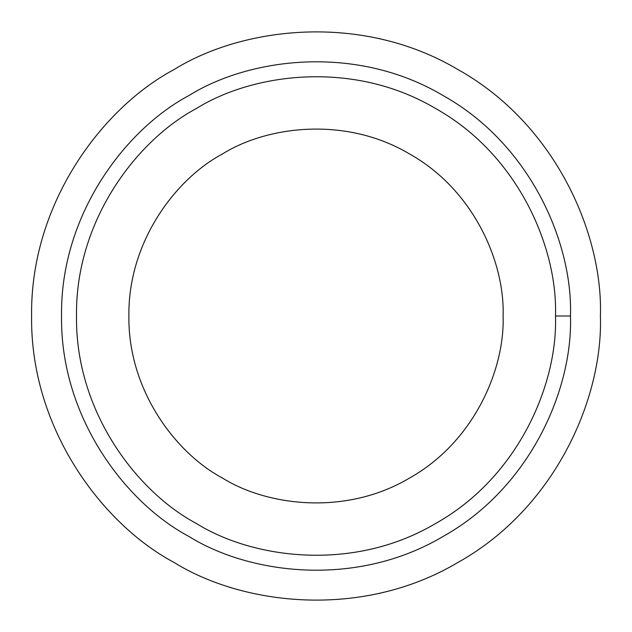 <?xml version="1.0" encoding="UTF-8"?>
<svg xmlns="http://www.w3.org/2000/svg" width="632" height="632" viewBox="0 0 632 632"><rect width="100%" height="100%" fill="white"/><g stroke="black" fill="none" stroke-linecap="round" stroke-linejoin="round"><path stroke-width="0.95" d="M570.467 316L555.496 316C557.803 383.901 518.501 477.073 435.748 523.407C354.244 571.905 253.898 559.36 196.252 523.407C136.291 491.459 75.263 410.832 76.504 316C75.263 221.168 136.291 140.541 196.252 108.593C253.898 72.641 354.244 60.095 435.748 108.593C518.501 154.927 557.803 248.1 555.496 316L570.467 316C572.924 243.857 531.157 144.862 443.229 95.63C356.63 44.098 250.019 57.433 188.77 95.63C125.065 129.576 60.214 215.236 61.533 316C60.214 416.764 125.065 502.424 188.77 536.371C250.019 574.567 356.63 587.902 443.229 536.371C531.157 487.138 572.924 388.143 570.467 316C572.924 388.143 531.157 487.138 443.229 536.371C356.63 587.902 250.019 574.567 188.77 536.371C125.065 502.424 60.214 416.764 61.533 316C60.214 215.236 125.065 129.576 188.77 95.63C250.019 57.433 356.63 44.098 443.229 95.63C531.157 144.862 572.924 243.857 570.467 316M503.104 316C504.913 262.952 474.205 190.161 409.552 153.963C345.878 116.075 267.486 125.879 222.448 153.963C175.601 178.919 127.925 241.914 128.896 316C127.925 390.086 175.601 453.081 222.448 478.037C267.486 506.121 345.878 515.925 409.552 478.037C474.205 441.839 504.913 369.048 503.104 316C504.913 262.952 474.205 190.161 409.552 153.963C345.878 116.075 267.486 125.879 222.448 153.963C267.486 125.879 345.878 116.075 409.552 153.963C474.205 190.161 504.913 262.952 503.104 316C504.913 369.048 474.205 441.839 409.552 478.037C345.878 515.925 267.486 506.121 222.448 478.037C175.601 453.081 127.925 390.086 128.896 316C127.925 241.914 175.601 178.919 222.448 153.963M173.8 562.298C102.597 524.363 30.123 428.614 31.6 316C30.123 203.386 102.597 107.638 173.8 69.702C102.597 107.638 30.123 203.386 31.6 316C30.123 428.614 102.597 524.363 173.8 562.298C242.254 604.99 361.409 619.889 458.2 562.298C556.468 507.267 603.149 396.627 600.4 316C603.149 396.627 556.468 507.267 458.2 562.298C361.409 619.889 242.254 604.99 173.8 562.298C102.597 524.363 30.123 428.614 31.6 316C30.123 203.386 102.597 107.638 173.8 69.702C242.254 27.01 361.409 12.111 458.2 69.702C556.468 124.733 603.149 235.373 600.4 316C603.149 235.373 556.468 124.733 458.2 69.702C361.409 12.111 242.254 27.01 173.8 69.702M188.77 536.371C125.065 502.424 60.214 416.764 61.533 316C60.214 215.236 125.065 129.576 188.77 95.63M555.496 316C557.803 248.1 518.501 154.927 435.748 108.593C354.244 60.095 253.898 72.641 196.252 108.593C136.291 140.541 75.263 221.168 76.504 316C75.263 410.832 136.291 491.459 196.252 523.407C253.898 559.36 354.244 571.905 435.748 523.407C518.501 477.073 557.803 383.901 555.496 316"/></g></svg>
